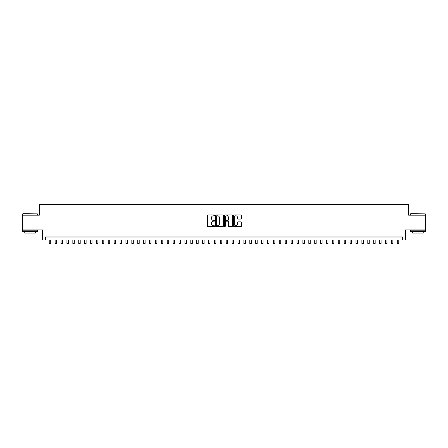 <?xml version="1.0" encoding="UTF-8"?>
<svg xmlns="http://www.w3.org/2000/svg" width="448" height="448" viewBox="0 0 448 448"><rect width="100%" height="100%" fill="white"/><g stroke="black" fill="none" stroke-linecap="round" stroke-linejoin="round"><path stroke-width="0.67" d="M214.564 215.387A0.403 0.403 0 0 0 214.155 214.978L208.006 214.978A0.577 0.577 0 0 0 207.424 215.561L207.424 225.982A0.577 0.577 0 0 0 208.006 226.559L214.155 226.559A0.403 0.403 0 0 0 214.564 226.156A0.403 0.403 0 0 0 214.155 225.747L213.36 225.747A1.854 1.854 0 0 1 211.506 223.899L211.506 223.031A1.854 1.854 0 0 1 213.36 221.178L214.155 221.178A0.403 0.403 0 0 0 214.564 220.769A0.403 0.403 0 0 0 214.155 220.366L213.36 220.366A1.854 1.854 0 0 1 211.506 218.512L211.506 217.644A1.854 1.854 0 0 1 213.36 215.79L214.155 215.79A0.403 0.403 0 0 0 214.564 215.387M240.923 219.061A0.577 0.577 0 0 0 241.5 218.484L241.5 215.561A0.577 0.577 0 0 0 240.923 214.978L234.091 214.978A0.577 0.577 0 0 0 233.509 215.561L233.509 225.982A0.577 0.577 0 0 0 234.091 226.559L240.923 226.559A0.577 0.577 0 0 0 241.5 225.982L241.5 222.449A0.577 0.577 0 0 0 240.923 221.872L238 221.872A0.577 0.577 0 0 0 237.418 222.449L237.418 224.202A1.551 1.551 0 0 1 235.872 225.747A1.551 1.551 0 0 1 234.321 224.202L234.321 217.342A1.551 1.551 0 0 1 235.872 215.79A1.551 1.551 0 0 1 237.418 217.342L237.418 218.484A0.577 0.577 0 0 0 238 219.061L240.923 219.061M402.444 239.943L405.395 239.943L405.395 229.914L425.6 229.914L425.6 215.169L408.638 215.169L408.638 204.546L39.362 204.546L39.362 215.169L22.4 215.169L22.4 229.914L42.605 229.914L42.605 239.943L402.444 239.943L402.444 236.992L45.556 236.992L45.556 239.943M223.496 215.561A0.577 0.577 0 0 0 222.914 214.978L216.082 214.978A0.577 0.577 0 0 0 215.505 215.561L215.505 225.982A0.577 0.577 0 0 0 216.082 226.559L222.914 226.559A0.577 0.577 0 0 0 223.496 225.982L223.496 215.561M225.086 214.978L231.918 214.978A0.577 0.577 0 0 1 232.495 215.561L232.495 225.982A0.577 0.577 0 0 1 231.918 226.559L228.995 226.559A0.577 0.577 0 0 1 228.413 225.982L228.413 221.754A0.577 0.577 0 0 0 227.836 221.178L225.898 221.178A0.577 0.577 0 0 0 225.316 221.754L225.316 226.156A0.403 0.403 0 0 1 224.913 226.559A0.403 0.403 0 0 1 224.504 226.156L224.504 215.561A0.577 0.577 0 0 1 225.086 214.978M216.72 215.79A0.403 0.403 0 0 0 216.311 216.194L216.311 225.344A0.403 0.403 0 0 0 216.72 225.747L217.56 225.747A1.854 1.854 0 0 0 219.414 223.899L219.414 217.644A1.854 1.854 0 0 0 217.56 215.79L216.72 215.79M228.413 217.37A1.551 1.551 0 0 0 226.867 215.818A1.551 1.551 0 0 0 225.316 217.37L225.316 219.783A0.577 0.577 0 0 0 225.898 220.366L227.836 220.366A0.577 0.577 0 0 0 228.413 219.783L228.413 217.37M49.241 239.943L49.241 243.454L50.714 243.454L50.714 239.943M22.87 213.69L37.442 213.87L22.87 213.69M30.066 231.683L22.697 231.683L22.697 230.21L37.442 230.21L37.442 231.683L30.066 231.683M35.375 231.683L35.375 233.038L24.758 233.038L24.758 231.683M410.732 213.69L425.303 213.87L410.732 213.69M417.934 231.683L410.558 231.683L410.558 230.21L425.303 230.21L425.303 231.683L417.934 231.683M423.242 231.683L423.242 233.038L412.625 233.038L412.625 231.683M55.138 239.943L55.138 243.454L56.616 243.454L56.616 239.943M61.04 239.943L61.04 243.454L62.513 243.454L62.513 239.943M66.937 239.943L66.937 243.454L68.415 243.454L68.415 239.943M72.839 239.943L72.839 243.454L74.312 243.454L74.312 239.943M78.736 239.943L78.736 243.454L80.209 243.454L80.209 239.943M84.633 239.943L84.633 243.454L86.111 243.454L86.111 239.943M90.535 239.943L90.535 243.454L92.008 243.454L92.008 239.943M96.432 239.943L96.432 243.454L97.91 243.454L97.91 239.943M102.334 239.943L102.334 243.454L103.807 243.454L103.807 239.943M108.231 239.943L108.231 243.454L109.704 243.454L109.704 239.943M114.128 239.943L114.128 243.454L115.606 243.454L115.606 239.943M120.03 239.943L120.03 243.454L121.503 243.454L121.503 239.943M125.927 239.943L125.927 243.454L127.406 243.454L127.406 239.943M131.83 239.943L131.83 243.454L133.302 243.454L133.302 239.943M137.726 239.943L137.726 243.454L139.199 243.454L139.199 239.943M143.623 239.943L143.623 243.454L145.102 243.454L145.102 239.943M149.526 239.943L149.526 243.454L150.998 243.454L150.998 239.943M155.422 239.943L155.422 243.454L156.901 243.454L156.901 239.943M161.325 239.943L161.325 243.454L162.798 243.454L162.798 239.943M167.222 239.943L167.222 243.454L168.694 243.454L168.694 239.943M173.118 239.943L173.118 243.454L174.597 243.454L174.597 239.943M179.021 239.943L179.021 243.454L180.494 243.454L180.494 239.943M184.918 239.943L184.918 243.454L186.396 243.454L186.396 239.943M190.82 239.943L190.82 243.454L192.293 243.454L192.293 239.943M196.717 239.943L196.717 243.454L198.19 243.454L198.19 239.943M202.614 239.943L202.614 243.454L204.092 243.454L204.092 239.943M208.516 239.943L208.516 243.454L209.989 243.454L209.989 239.943M214.413 239.943L214.413 243.454L215.891 243.454L215.891 239.943M220.315 239.943L220.315 243.454L221.788 243.454L221.788 239.943M227.304 215.88L227.304 214.978M226.212 239.943L226.212 243.454L227.685 243.454L227.685 239.943M232.109 239.943L232.109 243.454L233.587 243.454L233.587 239.943M238.011 239.943L238.011 243.454L239.484 243.454L239.484 239.943M243.908 239.943L243.908 243.454L245.386 243.454L245.386 239.943M249.81 239.943L249.81 243.454L251.283 243.454L251.283 239.943M255.707 239.943L255.707 243.454L257.18 243.454L257.18 239.943M261.604 239.943L261.604 243.454L263.082 243.454L263.082 239.943M267.506 239.943L267.506 243.454L268.979 243.454L268.979 239.943M273.403 239.943L273.403 243.454L274.882 243.454L274.882 239.943M279.306 239.943L279.306 243.454L280.778 243.454L280.778 239.943M285.202 239.943L285.202 243.454L286.675 243.454L286.675 239.943M291.099 239.943L291.099 243.454L292.578 243.454L292.578 239.943M297.002 239.943L297.002 243.454L298.474 243.454L298.474 239.943M302.898 239.943L302.898 243.454L304.377 243.454L304.377 239.943M308.801 239.943L308.801 243.454L310.274 243.454L310.274 239.943M314.698 239.943L314.698 243.454L316.17 243.454L316.17 239.943M320.594 239.943L320.594 243.454L322.073 243.454L322.073 239.943M326.497 239.943L326.497 243.454L327.97 243.454L327.97 239.943M332.394 239.943L332.394 243.454L333.872 243.454L333.872 239.943M338.296 239.943L338.296 243.454L339.769 243.454L339.769 239.943M344.193 239.943L344.193 243.454L345.666 243.454L345.666 239.943M350.09 239.943L350.09 243.454L351.568 243.454L351.568 239.943M355.992 239.943L355.992 243.454L357.465 243.454L357.465 239.943M361.889 239.943L361.889 243.454L363.367 243.454L363.367 239.943M367.791 239.943L367.791 243.454L369.264 243.454L369.264 239.943M373.688 239.943L373.688 243.454L375.161 243.454L375.161 239.943M379.585 239.943L379.585 243.454L381.063 243.454L381.063 239.943M385.487 239.943L385.487 243.454L386.96 243.454L386.96 239.943M391.384 239.943L391.384 243.454L392.862 243.454L392.862 239.943M397.286 239.943L397.286 243.454L398.759 243.454L398.759 239.943M22.697 215.169L22.697 213.87M26.057 230.21L26.057 229.914M34.082 230.21L34.082 229.914M37.442 215.169L37.442 213.87M410.558 215.169L410.558 213.87M413.918 230.21L413.918 229.914M421.943 230.21L421.943 229.914M425.303 215.169L425.303 213.87"/></g></svg>
